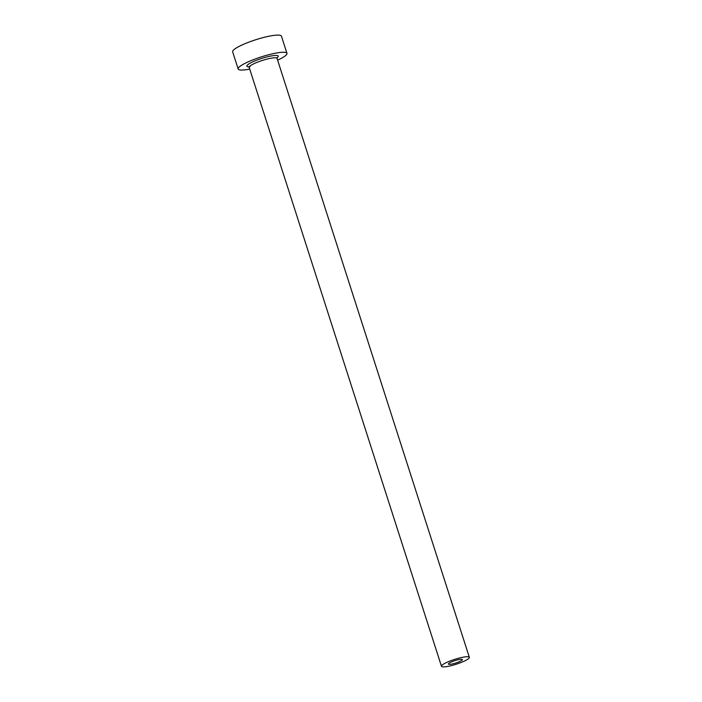 <?xml version="1.0" encoding="UTF-8"?>
<svg xmlns="http://www.w3.org/2000/svg" width="702" height="702" viewBox="0 0 702 702"><rect width="100%" height="100%" fill="white"/><g stroke="black" fill="none" stroke-linecap="round" stroke-linejoin="round"><path stroke-width="1.05" d="M461.196 659.275A7.318 1.272 162.2 0 0 453.185 661.24A7.318 1.272 162.2 0 0 448.438 664.057A7.318 1.272 162.2 0 0 449.622 664.355A7.318 1.272 162.2 0 0 457.634 662.39A7.318 1.272 162.2 0 0 462.381 659.582A7.318 1.272 162.2 0 0 461.196 659.275M443.831 666.9A14.645 2.545 162.2 0 0 459.863 662.96A14.645 2.545 162.2 0 0 469.348 657.344A14.645 2.545 162.2 0 0 466.988 656.73A14.645 2.545 162.2 0 0 450.956 660.67A14.645 2.545 162.2 0 0 441.47 666.295A14.645 2.545 162.2 0 0 443.831 666.9M277.615 60.161A25.623 4.449 162.2 0 0 286.951 53.326A25.623 4.449 162.2 0 0 282.818 52.264A25.623 4.449 162.2 0 0 254.765 59.152A25.623 4.449 162.2 0 0 238.162 68.989A25.623 4.449 162.2 0 0 242.295 70.06A25.623 4.449 162.2 0 0 249.737 69.112M286.951 53.326L281.441 36.162A25.623 4.449 162.2 0 0 277.308 35.1A25.623 4.449 162.2 0 0 249.254 41.997A25.623 4.449 162.2 0 0 232.652 51.834L238.162 68.989M248.903 66.883A16.471 2.861 -17.8 0 1 254.282 61.179A16.471 2.861 -17.8 0 1 275.579 55.44A16.471 2.861 -17.8 0 1 276.728 58.055M469.348 657.344L277.053 58.398A14.645 2.545 162.2 0 0 274.684 57.792A14.645 2.545 162.2 0 0 258.661 61.732A14.645 2.545 162.2 0 0 249.166 67.348L248.622 66.664L250.035 66.769M441.47 666.295L249.166 67.348M276.597 57.994L277.097 57.52L277.053 58.398"/></g></svg>
